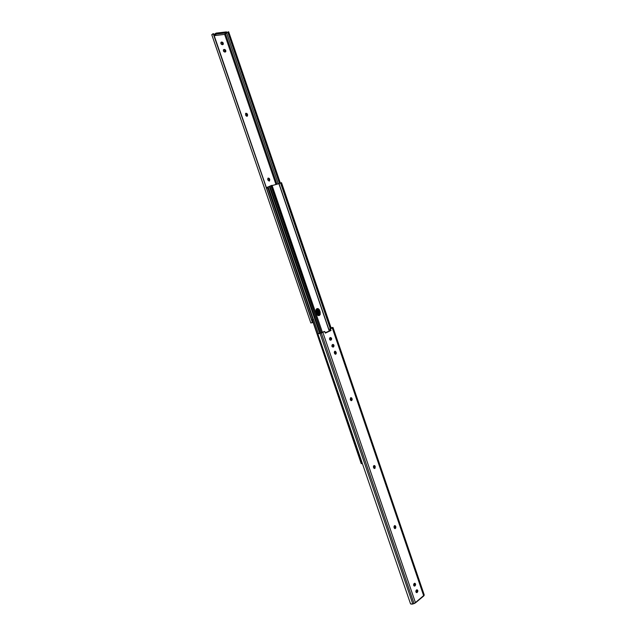 <?xml version="1.0" encoding="UTF-8"?>
<svg xmlns="http://www.w3.org/2000/svg" width="636" height="636" viewBox="0 0 636 636"><rect width="100%" height="100%" fill="white"/><g stroke="black" fill="none" stroke-linecap="round" stroke-linejoin="round"><path stroke-width="0.95" d="M394.05 527.459L394.455 525.702L393.962 526.703L394.288 528.095L395.067 528.596L395.679 528.15L395.862 526.95L395.139 525.63L394.455 525.702L395.656 526.29L395.004 526.274L395.202 527.689L394.662 528.5L395.147 526.695L395.799 526.711L395.179 528.58L394.05 527.459M373.475 467.285L373.896 465.568L373.388 466.538L373.714 467.929L374.326 468.47L375.145 468.08L374.763 465.655L373.896 465.568L375.129 466.228L374.493 466.26L374.183 468.414L374.636 466.681L375.272 466.657L374.723 468.438L373.475 467.285M350.245 399.376L350.69 397.699L350.396 399.813L350.937 400.529L351.827 400.442L352.201 399.376L351.589 397.85L350.69 397.699L351.962 398.446L351.334 398.526L351.088 400.601L351.477 398.955L352.113 398.875L351.636 400.569L350.245 399.376M334.353 352.916L334.814 351.271L334.274 352.161L334.735 353.791L335.625 354.212L336.301 353.497L335.371 351.239L334.814 351.271L336.11 352.066L335.49 352.185L335.291 354.196L335.641 352.614L336.261 352.503L335.848 354.133L334.353 352.916M332.978 327.429L331.324 327.747L332.087 327.898L329.83 328.987L330.394 330.625L329.83 328.987L332.978 327.445L331.324 327.747L332.056 327.938L329.83 328.987L332.31 328.009L423.751 595.948L415.499 602.817L322.834 332.326L321.275 332.93L414.052 603.572L412.82 603.969L320.011 333.359L317.873 333.868L410.562 603.914L412.82 603.969L320.011 333.359L321.275 332.93L414.052 603.572L415.499 602.817L322.834 332.326L324.734 331.459L325.298 333.113L331.006 330.489L330.45 328.852L331.006 330.489L325.298 333.113L324.734 331.459L317.873 333.868L410.562 603.914L412.096 604.152L414.457 603.421L424.228 595.113L332.962 327.604L332.31 328.009L423.751 595.948L424.228 595.113L332.978 327.445L424.117 594.581L332.978 327.429L424.101 594.533M416.731 589.842L417.152 591.393L416.302 592.506L417.383 592.251L417.86 590.947L417.089 589.779L416.055 590.494L415.936 591.957L416.803 592.625C415.761 592.243 415.594 591.424 416.318 590.16L416.898 589.787C417.939 590.168 418.106 590.987 417.383 592.251L416.723 592.18L416.731 589.842M414.497 583.315L414.926 584.874L414.076 585.971L415.157 585.724L415.626 584.42L414.863 583.252L413.813 583.959L413.702 585.414L414.577 586.09C413.519 585.716 413.36 584.889 414.084 583.625L414.656 583.26C415.713 583.633 415.88 584.452 415.157 585.724L414.489 585.661L414.497 583.315M394.543 525.646L395.004 526.274L394.543 525.646M373.92 465.552L374.493 466.26L373.92 465.552M350.635 397.731L351.334 398.526L350.635 397.731M334.703 351.334L335.49 352.185L334.703 351.334M332.533 344.553L333.423 345.658L332.954 347.033C333.701 346.071 333.566 345.245 332.533 344.553M330.148 337.629L331.062 338.742L330.593 340.101C331.34 339.131 331.189 338.304 330.148 337.629M333.518 346.938L333.876 345.062L333.24 344.458L332.366 344.632L331.905 346.278L333.208 347.089C331.825 346.851 331.531 346.048 332.31 344.664L332.676 344.489C334.059 344.728 334.353 345.531 333.574 346.914L333.518 346.938M331.149 340.006L331.61 338.368L330.307 337.549L329.464 339.091L330.084 340.085L330.831 340.157C329.464 339.918 329.154 339.107 329.925 337.732L330.307 337.549C331.682 337.796 331.984 338.598 331.213 339.974L331.149 340.006M331.11 327.914L331.253 328.335L331.11 327.914M324.114 331.595L317.873 333.868L324.114 331.595M325.163 332.731L330.394 330.625L325.163 332.731M336.261 352.503L335.49 352.185L336.261 352.503M352.113 398.875L351.334 398.526L352.113 398.875M375.272 466.657L374.493 466.26L375.272 466.657M395.799 526.711L395.004 526.274L395.799 526.711M414.879 585.947L414.211 585.883L414.879 585.947M417.113 592.474L416.445 592.41L417.113 592.474M247.054 116.229L245.631 115.14L246.434 116.126L247.237 116.165L247.436 114.281L246.84 113.431L245.83 113.264L245.631 115.14L245.639 113.407L247.436 114.281L246.871 114.583L246.927 116.245L247.595 114.742L247.428 116.022M269.267 181.037L267.883 180.036L269.267 181.037L269.791 179.511L269.235 178.406L268.249 178.056L267.724 179.583L267.947 178.223L269.632 179.066L269.06 179.312L269.044 181.069L269.211 179.757L269.791 179.511L269.267 181.037M214.197 35.648L224.405 34.416L214.197 35.648M224.603 34.288L275.992 184.488L224.603 34.288M222.703 44.647L223.292 44.17L223.164 42.954L221.447 42.079L220.883 43.518L222.346 44.695C221.074 44.353 220.62 43.566 220.994 42.326L221.813 42.032C223.085 42.373 223.53 43.161 223.156 44.401L222.703 44.647M225.231 52.017L225.82 51.532L225.693 50.324L223.975 49.457L223.411 50.896L224.874 52.065C223.594 51.731 223.149 50.944 223.53 49.695L224.341 49.409C225.613 49.743 226.058 50.53 225.677 51.778L225.231 52.017M310.829 322.977L312.689 322.476L213.211 33.636L211.772 34.71L310.829 322.977L312.459 322.643L213.545 33.756L312.689 322.476L213.545 33.756L211.772 34.71L310.829 322.977L211.796 34.749M220.923 42.437L222.473 43.073L222.687 44.647C222.926 43.415 222.449 42.66 221.264 42.389L220.923 42.437M223.459 49.807L224.993 50.435L225.2 52.025C225.454 50.785 224.985 50.029 223.785 49.759L223.459 49.807M245.576 113.486L246.871 114.583L245.576 113.486M267.891 178.279L269.06 179.312L267.891 178.279M228.674 31.8L280.341 183.065L228.674 31.8L227.775 32.062L228.674 31.8M279.482 183.406L227.775 32.062L279.482 183.406M226.774 32.69L227.775 32.062L226.774 32.69M278.234 183.86L226.647 32.929L278.234 183.86M276.954 184.217L225.478 33.708L276.954 184.217M226.503 31.887L216.073 33.12L213.847 34.622L216.073 33.12L216.399 34.058L214.165 35.56L216.399 34.058L226.821 32.818L224.405 34.416L226.821 32.818L226.503 31.887L226.821 32.818L216.399 34.058L216.073 33.12L226.503 31.887M269.06 179.312L269.791 179.511L269.06 179.312M246.871 114.583L247.436 114.281L247.595 114.742L247.03 115.044L246.871 114.583M318.398 315.599L319.018 312.554L319.622 312.411L318.731 315.631L319.693 314.383L319.749 312.912L318.509 309.621L316.879 308.691L318.97 310.503L318.358 310.646L319.185 314.057L318.398 315.599M316.601 308.865L318.358 310.646L316.601 308.865L315.806 310.893L316.855 314.287L318.151 315.528L319.622 315.305L320.305 314.24L319.574 310.352L318.97 310.503L319.622 312.411L319.018 312.554L318.358 310.646L318.97 310.503L316.879 308.691L318.509 309.621L319.622 312.411L319.693 314.383L318.731 315.631L319.622 312.411L320.234 312.268L319.495 315.4C318.302 315.917 317.356 315.392 316.656 313.818L315.997 311.894L316.943 308.659C318.08 308.341 318.962 308.905 319.574 310.352L318.461 308.842L316.609 308.858M266.794 187.461L266.699 188.328L266.794 187.461M312.228 319.805L361.606 463.636L312.451 319.725L361.844 463.596L362.369 463.501L361.232 463.652L312.228 319.805M267.279 188.129L267.017 187.374L268.058 186.936L268.336 187.755L268.058 186.936L269.314 186.459L267.017 187.374L267.279 188.129M313.5 319.375L318.405 333.669L313.5 319.375M320.019 333.248L269.433 186.42M272.129 185.577L278.894 183.677L329.202 330.887L279.029 183.621L329.337 330.847L279.029 183.621L272.129 185.577M321.434 332.771L271.015 185.68L321.307 332.811L270.896 185.736L269.895 186.157L271.357 185.529L272.041 185.338L322.42 332.366L272.041 185.338L271.357 185.529L321.434 332.771M319.693 333.351L269.298 186.428L269.895 186.157L320.298 333.153L269.648 186.364M331.245 328.343L281.51 182.675L331.245 328.343M330.617 328.629L280.842 182.866L281.51 182.675L280.842 182.866L330.617 328.629M330.33 328.756L280.842 182.866L279.029 183.621L280.548 182.985L330.33 328.756M318.97 310.503L319.574 310.352L320.234 312.268L319.622 312.411L318.97 310.503M267.804 187.962L266.635 188.351L267.804 187.962L312.96 319.518L267.804 187.962L268.44 187.723L313.373 319.423L268.201 187.795L267.804 187.962M311.815 319.94L313.023 319.495L267.875 187.946L313.373 319.423L311.815 319.94M318.215 314.264L318.087 315.496L318.016 313.286L316.529 308.929L318.215 314.264M318.111 315.432L316.084 309.517L318.111 315.432M316.696 308.889L318.191 313.246L316.696 308.889M335.236 354.18L335.236 351.716L335.236 354.18M335.625 352.686L335.466 354.037L335.625 352.686M351.183 398.2L351.565 399.313L351.183 398.2M333.431 346.27L332.906 344.744L333.431 346.27M331.062 339.346L330.537 337.819L331.062 339.346M333.407 346.358L332.835 344.688L333.407 346.358M331.046 339.441L330.474 337.764L331.046 339.441M331.213 339.974L330.593 340.101M333.574 346.914L332.954 347.033M335.848 354.133L335.379 354.22M351.636 400.569L351.175 400.624M374.723 468.438L374.294 468.454M269.561 180.878L269.131 181.061M318.549 315.615L319.495 315.4M317.952 315.44L315.997 309.716M316.792 308.913L318.882 315.019"/></g></svg>
